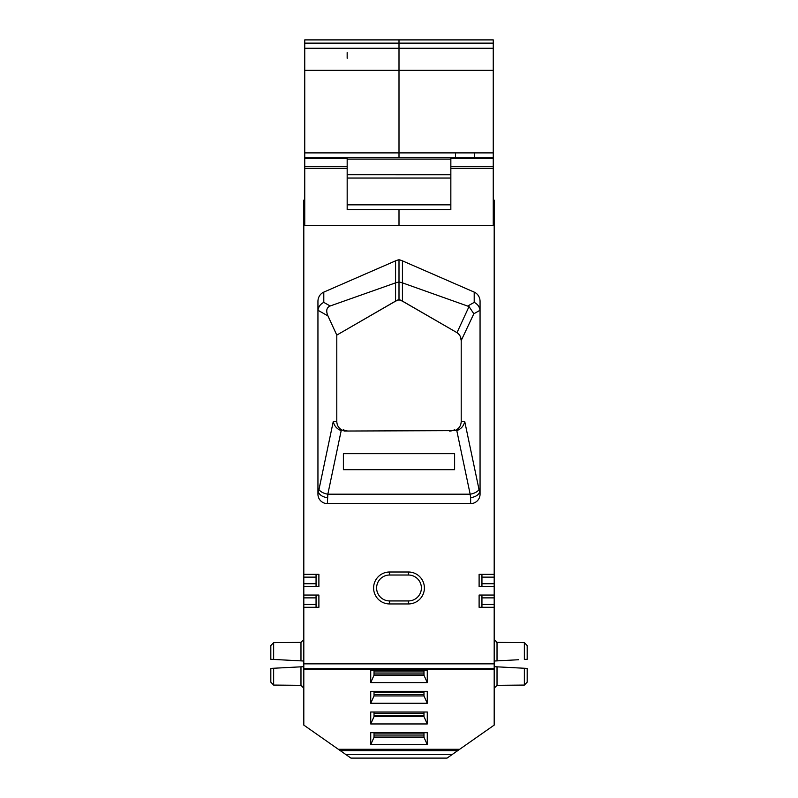 <?xml version="1.0" encoding="UTF-8"?>
<svg xmlns="http://www.w3.org/2000/svg" width="798" height="798" viewBox="0 0 798 798"><rect width="100%" height="100%" fill="white"/><g stroke="black" fill="none" stroke-linecap="round" stroke-linejoin="round"><path stroke-width="1.2" d="M450.85 159.101L450.84 209.565L347.17 209.555L347.17 157.715L450.85 157.725L450.85 159.101L347.17 159.101M347.17 183.161L347.17 199.41L347.17 183.161M304.746 157.715L304.746 152.887L493.254 152.887L493.254 157.715L493.254 48.239L304.746 48.239L304.746 70.324L399 70.324L399 48.239L399 157.715L304.746 157.715L304.746 166.313L347.17 166.313M493.254 70.324L399 70.324L399 157.715L493.254 157.715L493.254 225.575L399 225.575L399 209.555L399 225.575L304.746 225.575L304.746 166.313M399 49.326L399 39.9L493.254 39.9L304.746 39.9L399 39.9L399 49.326M304.746 152.887L304.746 70.324M304.746 49.326L304.746 39.9M304.746 43.132L493.254 43.132M347.16 58.284L347.16 52.628M481.942 595.049L481.942 607.298M518.7 659.737L494.191 661.023M494.191 666.679L527.179 668.405L527.179 682.14L524.356 685.073L497.024 685.322L524.356 685.073L527.179 682.14L527.179 678.12M493.254 200.118L494.191 200.118L494.191 574.311L479.109 574.311L479.109 586.56L494.191 586.56L494.191 583.737L481.942 583.737L481.942 586.56M481.942 574.311L481.942 577.134L494.191 577.134L494.191 574.311M494.191 577.134L494.191 583.737M494.191 586.56L494.191 595.049L479.109 595.049L479.109 607.298L494.191 607.298L494.191 604.475L481.942 604.475M481.942 597.872L494.191 597.872L494.191 595.049M494.191 597.872L494.191 604.475M494.191 607.298L494.191 663.846L303.809 663.846L303.809 725.103L350.93 758.1L447.07 758.1L494.191 725.103L494.191 669.522L303.809 669.522M494.191 669.522L494.191 663.846M524.356 642.619L527.179 645.562L527.179 659.288L524.356 659.437L524.356 642.619L497.024 642.38L524.356 642.619L527.179 645.562L527.179 649.572M494.481 640.744L494.191 639.507L497.024 642.38L496.256 642.26M467.828 305.983L474.202 302.382L474.202 292.108A10.035 9.426 90 0 1 480.057 301.385L480.057 494.191A9.426 9.426 0 0 1 470.63 503.618L327.37 503.618A9.426 9.426 0 0 1 317.943 494.191L317.943 301.385A10.035 9.426 90 0 1 323.798 292.108L323.798 302.382L330.173 305.983C326.542 307.529 325.793 310.831 327.938 315.898L336.796 335.1L394.621 301.714A18.853 18.853 0 0 1 399 299.868A18.853 18.853 0 0 1 403.379 301.714L456.496 332.377A9.426 9.426 0 0 1 460.306 336.517L461.204 340.537A9.426 9.426 0 0 0 460.306 336.517A12.489 9.426 114.8 0 0 456.995 332.656L469.024 306.562L402.431 282.861L402.431 301.085L456.995 332.656M427.269 682.589L370.731 682.589L370.731 670.639L427.269 670.639L427.269 682.589L423.977 675.258L423.977 670.639M427.269 703.267L370.731 703.267L370.731 691.327L427.269 691.327L427.269 703.267L423.977 695.946L423.977 691.327M427.269 723.956L370.731 723.956L370.731 712.006L427.269 712.006L427.269 723.956L423.977 716.624L423.977 712.006M427.269 744.634L370.731 744.634L370.731 732.694L427.269 732.694L427.269 744.634L423.977 737.312L423.977 732.694M469.024 306.562L473.832 313.774L461.204 340.537L461.204 421.613L464.755 421.613C463.668 426.062 461.015 429.055 456.795 430.621L344.078 431.04M464.755 421.613L479.019 489.483L479.758 491.937L480.057 488.785M480.057 311.18L480.017 310.282L473.832 313.774M474.202 292.108L402.431 260.846L402.431 282.861L399 281.963L399 259.749A20.06 18.853 -90 0 1 402.431 260.846M474.202 302.382C477.583 304.068 479.518 306.701 480.017 310.282M402.431 301.085A26.663 18.853 90 0 0 399 299.619L399 281.963L395.569 282.861L395.569 260.846L323.798 292.108M479.019 489.483A9.426 4.638 -11.9 0 1 470.162 494.191L456.795 430.621M479.758 491.937C478.581 494.999 475.538 496.915 470.63 497.693L470.162 494.191L327.838 494.191L327.37 503.618M449.464 431.04A10.035 9.426 180 0 0 454.611 429.703L454.611 430.611C458.75 429.035 460.955 426.042 461.204 421.613M408.426 575.019A12.958 12.958 0 0 1 421.384 587.976A12.958 12.958 0 0 1 408.426 600.934L389.574 600.934L389.574 603.946L408.426 603.946A15.97 15.97 0 0 0 424.396 587.976A15.97 15.97 0 0 0 408.426 572.006L408.426 575.019L389.574 575.019A12.958 12.958 0 0 0 376.616 587.976A12.958 12.958 0 0 0 389.574 600.934M497.024 666.829L497.024 685.322L494.191 688.195L494.301 687.397M518.7 667.956L527.179 668.405L524.356 668.255L524.356 685.073M481.942 577.134L481.942 583.737M454.611 469.693L343.389 469.693L343.389 453.673L454.611 453.673L454.611 469.693M389.574 603.946A15.97 15.97 0 0 1 373.604 587.976A15.97 15.97 0 0 1 389.574 572.006L408.426 572.006M399 299.619A26.663 18.853 -90 0 0 395.569 301.085L336.796 335.1L336.796 421.613C337.045 426.042 339.25 429.035 343.389 430.611L343.389 429.703A10.035 9.426 180 0 0 348.536 431.04M494.191 225.575L303.809 225.575L303.809 200.118L304.746 200.118M459.648 749.292L338.352 749.292M423.977 737.312L374.023 737.312L370.731 744.634M423.977 735.975L374.023 735.975M374.023 737.312L374.023 732.694M423.977 716.624L374.023 716.624L370.731 723.956M423.977 715.297L374.023 715.297M374.023 716.624L374.023 712.006M423.977 695.946L374.023 695.946L370.731 703.267M423.977 694.609L374.023 694.609M374.023 695.946L374.023 691.327M423.977 675.258L374.023 675.258L370.731 682.589M423.977 673.931L374.023 673.931M374.023 675.258L374.023 670.639M303.809 663.846L303.809 607.298L318.891 607.298L318.891 595.049L303.809 595.049L303.809 586.56L318.891 586.56L318.891 574.311L303.809 574.311L303.809 225.575M395.569 260.846A20.06 18.853 90 0 1 399 259.749M316.058 607.298L316.058 595.049M303.809 595.049L303.809 607.298M303.809 574.311L303.809 586.56M316.058 586.56L316.058 574.311M303.809 661.023L270.821 659.288L270.821 645.562L273.644 642.619L300.976 642.38L303.809 639.507L303.699 640.295M303.519 686.948L303.809 688.195L300.976 685.322L301.744 685.432M270.821 678.12L270.821 682.14L273.644 685.073L270.821 682.14L270.821 668.405L303.809 666.679M273.644 642.619L273.644 659.437L270.821 659.288L300.976 660.874L300.976 642.38L273.644 642.619L270.821 645.562L270.821 649.572M270.821 668.405L273.644 668.255L270.821 668.405M273.644 685.073L300.976 685.322L273.644 685.073L273.644 668.255L300.976 666.829L279.3 667.956M279.3 659.737L300.976 660.874M317.943 488.775L318.242 491.937L318.981 489.483A9.426 4.638 -168.1 0 0 327.838 494.191L341.195 430.621C336.985 429.055 334.332 426.062 333.245 421.613L336.796 421.613M318.242 491.937C319.679 495.099 322.721 497.014 327.37 497.683M327.938 315.898L317.983 310.282C318.482 306.701 320.417 304.068 323.798 302.382M317.983 310.282L317.943 311.18M330.173 305.983L395.569 282.861L395.569 301.085M493.254 49.326L493.254 39.9M455.538 152.887L455.538 157.715L455.538 152.887M474.391 157.715L474.391 152.887M450.84 204.847L347.17 204.847M450.85 178.054L347.17 178.044M450.85 174.722L347.17 174.712M304.746 158.543L347.17 158.543M304.746 168.308L347.17 168.308M497.024 642.38L497.024 660.874M470.63 503.618L470.63 497.693M408.426 600.934L408.426 603.946M389.574 572.006L389.574 575.019M452.017 754.629L345.983 754.629M457.743 750.629L340.257 750.629M423.977 733.99L374.023 733.99M423.977 713.302L374.023 713.302M423.977 692.624L374.023 692.624M423.977 671.936L374.023 671.936M494.191 668.704L303.809 668.704M303.809 597.872L316.058 597.872M316.058 604.475L303.809 604.475M303.809 577.134L316.058 577.134M316.058 583.737L303.809 583.737M300.976 685.322L300.976 666.829M318.981 489.483L333.245 421.613M493.254 158.543L450.85 158.543M493.254 166.313L450.85 166.313M493.254 168.308L450.85 168.308M493.254 157.715L399 157.715"/></g></svg>
